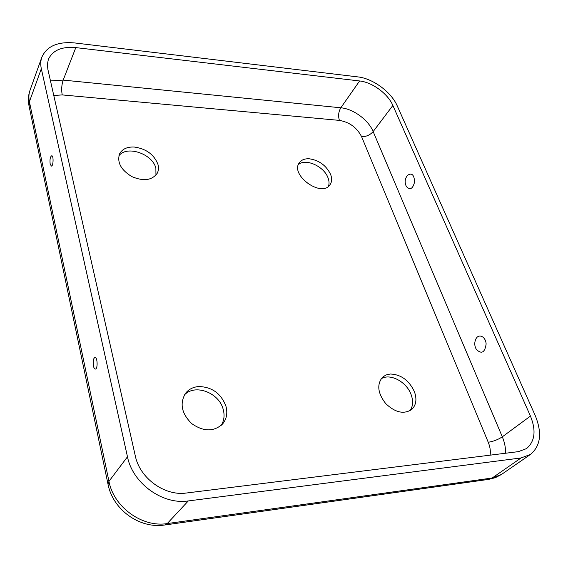 <?xml version="1.0" encoding="UTF-8"?>
<svg xmlns="http://www.w3.org/2000/svg" width="568" height="568" viewBox="0 0 568 568"><rect width="100%" height="100%" fill="white"/><g stroke="black" fill="none" stroke-linecap="round" stroke-linejoin="round"><path stroke-width="0.85" d="M134.297 147.034C127.147 146.736 122.248 149.001 119.585 153.829C116.873 162.341 120.941 169.924 131.804 176.584C143.484 181.526 151.947 180.432 157.201 173.311C158.6 170.634 158.848 167.652 157.939 164.344C154.084 154.524 146.203 148.759 134.297 147.034M198.807 386.538C193.212 386.971 188.789 389.215 185.544 393.276C179.474 403.408 181.54 413.532 191.75 423.643C203.564 431.808 213.852 431.921 222.599 423.976C226.625 419.049 227.747 413.156 225.965 406.305C221.108 393.517 212.056 386.929 198.807 386.538M309.304 158.784C304.789 158.55 301.487 159.842 299.393 162.668C289.652 174.837 321.438 197.92 329.93 184.863C331.918 182.051 332.152 178.579 330.619 174.447C326.273 165.508 319.166 160.29 309.304 158.784M390.273 374.007L385.977 374.979L382.47 377.251C376.662 384.508 377.748 393.283 385.715 403.592C395.2 412.602 403.876 414.555 411.75 409.464C416.181 405.133 417.068 399.197 414.406 391.65C409.017 380.311 400.972 374.433 390.273 374.007M188.306 500.933L521.062 457.95L530.448 454.457C540.693 445.866 542.291 432.922 535.248 415.606L397.259 105.918C391.316 92.037 372.935 78.476 357.875 76.9L74.649 42.941C57.794 41.414 46.86 46.157 41.855 57.169C40.598 60.719 40.42 64.575 41.322 68.735L127.473 456.793C132.635 483.297 162.576 504.995 188.306 500.933L167.233 523.568L492.172 478.007L521.062 457.95M118.833 155.923C126.472 144.932 152.643 153.807 155.873 168.213L155.952 175.129M221.129 425.467C224.104 420.789 224.807 415.471 223.231 409.514C219.22 392.687 194.93 383.443 184.373 395.008M328.403 186.41C329.355 183.904 329.234 181.064 328.048 177.905C324.122 166.381 305.541 157.961 298.392 164.606M381.029 378.913C389.776 372.849 406.532 381.639 411.104 394.582C413.426 401.008 413.035 406.39 409.933 410.749M530.448 416.088C536.298 430.594 534.964 441.442 526.451 448.628L518.364 451.645L186.347 493.017C164.748 496.304 139.771 478.199 135.326 455.998L47.882 69.417L47.4 64.262L48.344 59.498C52.547 50.332 61.706 46.37 75.807 47.605L359.615 80.961C372.317 82.253 387.894 93.734 392.871 105.463L530.448 416.088L502.304 436.82C504.682 442.493 505.747 447.967 505.485 453.25M50.176 164.145L51.404 166.09C53.314 166.197 53.747 156.086 51.837 155.731C50.225 156.562 49.672 159.367 50.176 164.145M93.457 366.048C92.804 361.014 93.365 358.138 95.147 357.414C97.547 357.606 97.852 368.859 95.459 369.072C94.615 369.15 93.947 368.142 93.457 366.048M476.424 349.519C474.443 346.118 474.245 342.653 475.821 339.124C478.533 333.132 485.789 336.497 486.123 344.052C484.852 352.572 481.614 354.389 476.41 349.505M406.454 186.638C410.174 190.436 412.9 188.81 414.64 181.76C414.058 174.497 411.623 172.416 407.341 175.512C404.764 179.076 404.466 182.789 406.461 186.652M53.775 95.488L62.217 94.913L339.423 120.388C338.017 115.964 338.485 111.761 340.828 107.785L359.615 80.961M339.423 120.388C349.533 122.163 356.924 127.601 361.61 136.71L488.239 442.259C490.099 446.81 490.724 451.113 490.12 455.167M30.026 90.248C28.237 95.353 27.924 100.664 29.082 106.181L108.041 484.369L108.957 481.33L29.401 101.722C28.563 97.618 28.769 93.791 30.026 90.248L41.855 57.169M29.082 106.181L29.401 101.722L41.322 68.735M488.636 479.385L501.466 474.472L495.395 477.667L488.636 479.385L164.677 525.002L167.233 523.568C142.298 527.771 113.657 507.046 108.957 481.33L127.473 456.793M361.61 136.71C366.246 136.739 370.095 135.028 373.162 131.577C368.469 119.99 353.317 108.836 340.828 107.785L63.176 80.095L75.807 47.605M50.481 80.919L63.176 80.095C61.614 84.866 61.287 89.808 62.217 94.913M488.239 442.259C493.415 441.435 498.108 439.625 502.304 436.82L373.162 131.577L392.871 105.463M501.466 474.472L530.448 454.457M108.041 484.369C112.89 509.695 139.565 528.964 164.677 525.002"/></g></svg>
